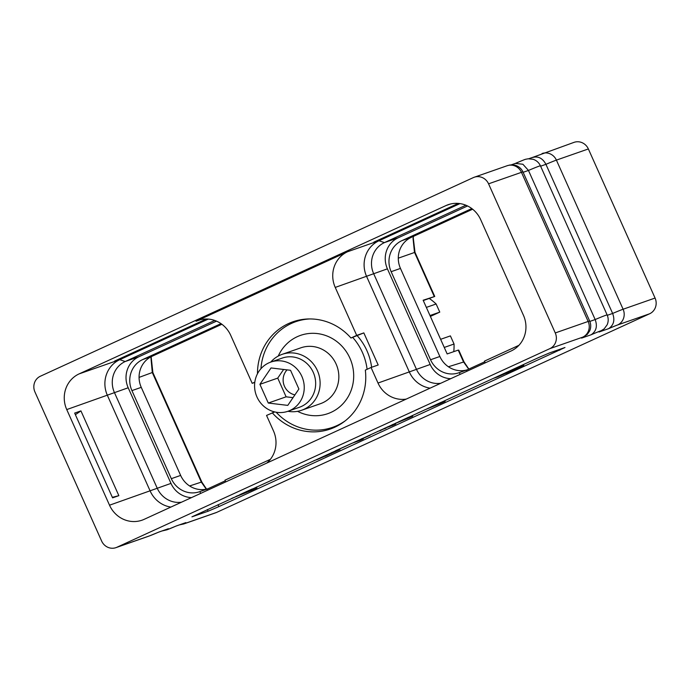 <?xml version="1.0" encoding="UTF-8"?>
<svg xmlns="http://www.w3.org/2000/svg" width="690" height="690" viewBox="0 0 690 690"><rect width="100%" height="100%" fill="white"/><g stroke="black" fill="none" stroke-linecap="round" stroke-linejoin="round"><path stroke-width="1.03" d="M532.318 157.51L574.037 142.356A12.023 11.394 70.7 0 1 588.363 148.945L655.069 298.054A12.023 11.394 70.7 0 1 649.609 313.778L216.695 512.385A12.023 11.394 70.7 0 1 215.754 512.765L183.79 523.943A12.023 11.394 70.7 0 0 184.73 523.563L216.695 512.385M116.903 547.265L549.818 348.657A12.023 11.394 -109.3 0 0 555.269 332.942L488.563 183.825A12.023 11.394 -109.3 0 0 474.246 177.235A12.023 11.394 -109.3 0 0 473.305 177.615L40.391 376.223A12.023 11.394 -109.3 0 0 34.931 391.946L101.637 541.055A12.023 11.394 -109.3 0 0 115.963 547.644A12.023 11.394 -109.3 0 0 116.903 547.265L149.79 535.776A17.759 0.5 155.9 0 0 158.881 532.042L158.321 532.275M564.981 347.51L549.292 352.995L538.476 357.644L191.932 516.845L208.095 511.238L218.903 506.589L564.981 347.51M79.126 373.885L446.016 205.56A27.298 25.866 70.7 0 1 448.146 204.706A27.298 25.866 70.7 0 1 480.68 219.679L523.451 315.304A27.298 25.866 70.7 0 1 511.074 351.003L144.184 519.32A27.298 25.866 70.7 0 1 142.054 520.182A27.298 25.866 70.7 0 1 109.52 505.201L66.749 409.575A27.298 25.866 70.7 0 1 79.126 373.885L119.767 359.68L208.259 319.082M532.05 157.639C537.933 155.802 542.564 158.036 545.928 164.332A29.782 0.845 -24.1 0 1 556.399 160.114L588.363 148.945M423.281 300.555L434.743 296.45L423.143 300.236L447.163 353.936L458.229 350.106L463.482 361.845L468.708 369.124M413.224 237.524L414.992 252.307L434.743 296.45M458.229 350.106L458.764 350.158L464.008 361.888L468.855 369.064M151.196 357.291L152.87 372.565L201.885 482.146L206.543 489.124M158.881 532.042L168.377 528.721L158.346 532.275M168.377 528.721A17.759 0.5 155.9 0 0 176.355 525.935L175.795 526.168M176.355 525.935L185.851 522.615L175.821 526.168M649.609 313.778L617.645 324.947A17.759 0.5 155.9 0 0 608.563 328.682C613.729 325.24 615.092 320.16 612.634 313.45L545.928 164.332L540.606 166.195M608.563 328.682L599.058 332.002L604.173 328.863L607.148 324.792C608.545 321.514 608.545 318.228 607.148 314.951A29.782 0.845 155.9 0 0 595.159 319.556L528.462 170.439A29.782 0.845 -24.1 0 1 540.451 165.841C538.933 162.616 536.492 160.434 533.12 159.287L528.109 158.786C524.184 159.701 528.117 158.079 514.852 163.616M599.058 332.002A17.759 0.5 155.9 0 0 591.089 334.788C596.255 331.347 597.618 326.267 595.159 319.556L589.829 321.419M591.089 334.788L581.592 338.109L587.328 334.357L589.674 330.898C591.071 327.621 591.071 324.335 589.674 321.057A29.782 0.845 155.9 0 0 588.156 321.445L555.269 332.942M511.307 164.841L515.378 163.418L522.891 164.246L528.462 170.439L523.141 172.302M221.878 324.257L152.024 356.299A23.745 22.503 -109.3 0 0 141.252 387.357L180.642 475.419A23.745 22.503 -109.3 0 0 207.828 488.796M201.885 482.146L201.316 482.12L206.301 489.175M189.612 485.958L201.316 482.12L152.292 372.531L139.07 377.396M151.412 356.592L150.981 358.076L152.292 372.531L152.87 372.565M472.65 209.208L411.24 237.377A23.745 22.503 -109.3 0 0 400.467 268.427L439.858 356.497A23.745 22.503 -109.3 0 0 467.052 369.875M413.586 236.299L413.034 238.274L414.466 252.255L434.208 296.407M429.982 315.537L439.772 312.122L436.132 303.988L426.342 307.404M436.132 303.988A55.062 52.19 -109.3 0 0 429.275 298.46M439.772 312.122L430.379 316.425M453.77 351.65A55.062 52.19 -109.3 0 0 454.046 344.025L450.406 335.892L440.617 339.308M454.046 344.025L444.257 347.441M460.135 374.368L459.342 372.591L466.475 370.099A23.745 22.503 70.7 0 0 467.82 369.538L484.76 361.767M485.243 362.854L484.466 361.12L518.914 345.319M466.475 370.099L466.975 371.229M465.905 205.223L384.434 242.604L398.182 237.791A23.745 22.503 -109.3 0 0 387.409 268.841L430.189 364.467A23.745 22.503 -109.3 0 0 450.734 378.681M398.182 237.791L467.561 205.965M471.822 208.57L401.916 240.638L411.24 237.377M459.342 372.591A23.745 22.503 70.7 0 1 458.833 372.781A23.745 22.503 70.7 0 1 430.534 359.749L391.144 271.688A23.745 22.503 70.7 0 1 401.916 240.638M440.703 383.286A23.745 22.503 70.7 0 1 416.432 369.279L373.661 273.654A23.745 22.503 70.7 0 1 384.434 242.604L378.991 240.75L347.622 251.721L196.064 321.247A27.298 25.866 70.7 0 1 198.203 320.384A27.298 25.866 70.7 0 1 230.727 335.357L252.195 383.338L254.774 382.433M430.086 388.16A27.298 25.866 70.7 0 1 409.377 372.074L366.606 276.449A27.298 25.866 70.7 0 1 378.991 240.75L459.98 203.602M347.622 251.721A27.298 25.866 -109.3 0 0 335.237 287.42L356.696 335.392L363.828 332.899L378.18 364.993L371.048 367.485L378.008 383.045L430.189 364.467M363.828 332.899L350.969 338.014L356.696 335.392M296.502 320.695A56.778 53.811 -109.3 0 0 289.964 324.119M326.629 429.025A56.778 53.811 -109.3 0 0 333.874 427.628M273.024 411.464L273.438 412.396M309.776 318.944A55.95 53.026 -109.3 0 0 295.708 321.695L300.288 320.1A55.95 53.026 70.7 0 1 301.978 319.539M357.299 335.806A55.95 53.026 70.7 0 1 366.977 350.796A55.95 53.026 70.7 0 1 371.625 367.278M338.885 425.118A55.95 53.026 70.7 0 1 337.212 425.73L332.632 427.334A55.95 53.026 70.7 0 1 276.164 412.223M257.474 373.738A56.778 53.811 70.7 0 1 292.888 321.807A56.778 53.811 70.7 0 1 350.969 338.014M254.817 382.131L252.195 383.338M266.806 463.059A27.298 25.866 -109.3 0 0 273.507 430.983L266.547 415.423L274.741 411.939M371.048 367.485L365.329 370.107A56.778 53.811 70.7 0 1 330.355 429.007A56.778 53.811 70.7 0 1 272.265 412.801M406.238 399.096A27.298 25.866 70.7 0 1 378.008 383.045M459.514 203.533L380.216 239.913L373.877 242.13L458.289 203.403M207.733 319.047L120.992 358.843L114.661 361.051L206.31 319.004M225.768 481.887L224.992 480.162L270.385 459.333M225.285 480.809L208.604 488.46A23.745 22.503 -109.3 0 1 206.991 489.124L199.859 491.616A23.745 22.503 70.7 0 1 199.617 491.703A23.745 22.503 70.7 0 1 171.318 478.679L131.928 390.609A23.745 22.503 70.7 0 1 142.701 359.559L221.016 323.636M206.991 489.124L207.509 490.271M200.661 493.41L199.859 491.616M216.513 321.143L138.966 356.713A23.745 22.503 -109.3 0 0 128.193 387.771L170.973 483.397A23.745 22.503 -109.3 0 0 191.51 497.602M181.487 502.208A23.745 22.503 70.7 0 1 157.216 488.201L114.437 392.576A23.745 22.503 70.7 0 1 125.209 361.526L214.745 320.445M170.861 507.081A27.298 25.866 70.7 0 1 150.161 491.004L107.39 395.379A27.298 25.866 70.7 0 1 119.767 359.68L125.209 361.526L138.966 356.713M80.937 410.895L74.667 413.086L112.582 497.852L118.853 495.661L80.937 410.895L75.383 414.681M118.853 495.661L112.349 497.335M380.216 239.913L379.431 239.585M120.992 358.843L120.215 358.507M345.354 420.728A55.95 53.026 -109.3 0 1 337.005 425.575A55.95 53.026 70.7 0 1 332.632 427.334M260.949 368.693A55.95 53.026 70.7 0 1 291.335 323.463A55.95 53.026 -109.3 0 1 295.708 321.695M367.097 369.297A55.95 53.026 -109.3 0 0 352.711 337.41M287.903 411.292A29.601 28.057 -109.3 0 0 301.651 410.248A29.601 28.057 -109.3 0 0 303.971 409.317A29.601 28.057 -109.3 0 0 317.909 371.815A29.601 28.057 -109.3 0 0 282.115 354.358A29.601 28.057 -109.3 0 0 279.804 355.29A29.601 28.057 -109.3 0 0 270.713 362.112M290.041 410.438A26.047 24.693 -109.3 0 0 302.306 377.439A26.047 24.693 -109.3 0 0 270.808 362.078A26.047 24.693 -109.3 0 0 268.772 362.897A26.047 24.693 -109.3 0 0 256.507 395.896A26.047 24.693 -109.3 0 0 288.006 411.257A26.047 24.693 -109.3 0 0 290.041 410.438M287.782 405.384L298.899 389.005L290.533 370.288L271.032 367.951L259.914 384.33L268.281 403.046L287.782 405.384M268.281 403.046L286.109 396.819L293.034 397.647M259.914 384.33L277.742 378.103L286.109 396.819M283.607 369.461L277.742 378.103M287.075 369.875A14.801 14.033 -109.3 0 0 283.832 384.589A14.801 14.033 -109.3 0 0 294.915 394.87M497.404 377.007L493.203 378.422M523.408 364.562L523.822 365.476L497.412 377.033M513.731 369.003L523.822 365.476M506.27 373.368L518.216 367.891L506.15 373.083M496.032 377.344L513.662 369.478L496.007 377.283M256.499 487.019L256.904 487.934L251.583 490.374L231.874 498.309M239.818 494.661L252.307 488.934M236.006 496.412L239.904 494.851M256.439 487.036L256.904 487.934M241.655 494.152L253.109 489.546L252.721 489.081L241.655 494.152M444.774 400.64L445.11 401.39L440.643 403.443L424.419 409.981M430.862 407.022L441.238 402.261M427.912 408.377L430.931 407.16M444.731 400.657L445.11 401.39M432.423 406.565L441.893 402.762L441.574 402.373L432.423 406.565M420.167 411.93L416.881 413.431M412.353 415.509L412.689 416.268L391.989 424.85M398.44 421.892L408.808 417.139M395.491 423.246L398.501 422.038M412.31 415.535L412.689 416.268M400.002 421.443L409.472 417.631L409.144 417.252L400.002 421.443M392.67 424.583L392.877 425.04L389.919 426.403L384.459 428.309M387.418 426.946L392.877 425.04M391.635 425.618L395.724 424.048L391.704 425.773M394.421 423.876L394.671 424.419M395.456 423.453L395.724 424.048M379.785 430.698L377.551 431.483M385.805 427.843L379.845 430.845M380.509 430.12L385.969 428.214M361.344 438.909L370.254 435.218L361.448 439.142M363.104 438.495L363.302 438.926L359.801 440.531L352.029 443.247L335.556 450.743M354.996 441.824L363.302 438.926M317.84 459.29L314.019 460.627M339.601 448.949L339.911 449.656L317.849 459.307M331.614 452.554L339.911 449.656M325.249 456.245L335.176 451.691L325.145 456.012M316.753 459.549L331.381 453.02L316.727 459.497M581.592 338.109A17.759 0.5 155.9 0 0 582.705 337.16L549.818 348.657M185.851 522.615A17.759 0.5 155.9 0 0 184.73 523.563M582.705 337.16A12.023 11.394 -109.3 0 0 588.156 321.445L521.459 172.328A29.782 0.845 -24.1 0 1 522.977 171.948L589.674 321.057M488.563 183.825L521.459 172.328A12.023 11.394 70.7 0 0 507.133 165.738L510.031 164.97L514.731 165.143C518.535 166.126 521.286 168.395 522.977 171.948M542.073 153.525A12.023 11.394 70.7 0 1 556.399 160.114L623.105 309.232A29.782 0.845 155.9 0 0 612.634 313.45L607.303 315.313M149.79 535.776A12.023 11.394 70.7 0 1 148.85 536.147L158.605 532.163M655.069 298.054L623.105 309.232A12.023 11.394 -109.3 0 1 617.645 324.947M464.008 361.888L448.405 366.761M398.285 258.181L414.992 252.307M430.534 359.749L439.858 356.497M391.144 271.688L400.467 268.427M335.237 287.42L387.409 268.841M446.016 205.56L450.354 204.042M196.064 321.247L200.411 319.729M152.024 356.299L142.701 359.559M141.252 387.357L131.928 390.609M180.642 475.419L171.318 478.679M170.973 483.397L109.52 505.201M66.749 409.575L128.193 387.771M297.571 411.326A41.443 39.278 70.7 0 0 331.088 412.335A41.443 39.278 -109.3 0 0 349.89 358.127A41.443 39.278 -109.3 0 0 297.252 336.703A41.443 39.278 70.7 0 0 278.26 356.066M301.651 410.248L320.376 403.71A29.601 28.057 70.7 0 0 322.687 402.779A29.601 28.057 -109.3 0 0 336.634 365.269A29.601 28.057 -109.3 0 0 300.84 347.82L282.115 354.358M288.006 411.257L299.408 407.273A26.047 24.693 -109.3 0 0 301.452 406.453A26.047 24.693 -109.3 0 0 313.717 373.445A26.047 24.693 -109.3 0 0 282.219 358.084L270.808 362.078M559.763 350.21L559.426 349.451M218.903 506.589L218.04 504.657M208.095 511.238L207.345 509.565M474.246 177.235L507.133 165.738M115.963 547.644L148.85 536.147M162.15 530.946L167.101 529.765L176.079 526.056M179.624 524.84L183.79 523.943M528.773 158.734L532.844 157.311M607.148 314.951L540.451 165.841"/></g></svg>
